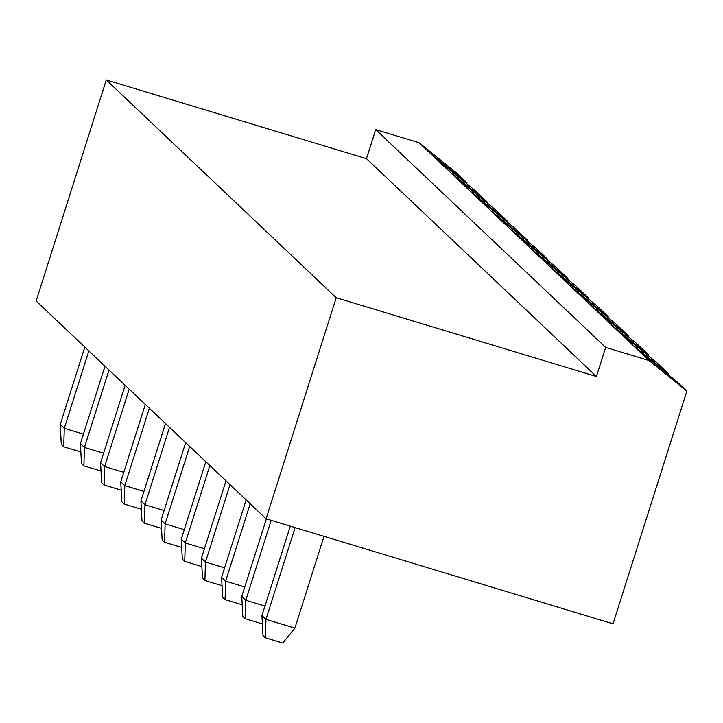 <?xml version="1.0" encoding="UTF-8"?>
<svg xmlns="http://www.w3.org/2000/svg" width="723" height="723" viewBox="0 0 723 723"><rect width="100%" height="100%" fill="white"/><g stroke="black" fill="none" stroke-linecap="round" stroke-linejoin="round"><path stroke-width="1.08" d="M596.421 376.493L336.213 297.731L106.281 79.937L36.15 301.012L266.082 518.807L613.032 623.822L686.85 391.107L649.019 360.524L605.648 347.401L596.421 376.493L366.489 158.689L106.281 79.937M336.213 297.731L266.082 518.807M466.733 183.732L467.004 182.865L456.918 173.312L419.087 142.729L375.716 129.607L366.489 158.689M605.648 347.401L375.716 129.607M686.85 391.107L676.764 381.554L637.921 350.022L419.087 142.729M250.194 503.759L225.639 581.165L244.781 586.959M242.214 604.79L225.079 599.602L225.639 581.165L221.6 577.343L246.154 499.936M230.022 484.654L205.468 562.06L224.609 567.853M222.042 585.684L204.907 580.497L205.468 562.06L201.428 558.237L225.992 480.831M185.648 442.621L161.093 520.027L165.124 523.85L184.275 529.643M189.679 446.443L165.124 523.85L164.564 542.286L181.699 547.474M209.851 465.549L185.296 542.955L181.265 539.132L205.82 461.726M181.265 539.132L182.313 559.105L184.736 561.391L185.296 542.955L204.446 548.748M109.001 370.022L84.446 447.429L80.416 443.606L104.971 366.2M80.416 443.606L81.473 463.579L83.886 465.865L84.446 447.429L103.597 453.222M129.173 389.128L104.618 466.534L123.769 472.327M121.193 490.158L104.058 484.97L104.618 466.534L100.587 462.711L125.142 385.305M149.345 408.233L124.79 485.639L120.759 481.816L145.314 404.41M120.759 481.816L121.807 501.789L124.229 504.076L124.79 485.639L143.931 491.432M169.516 427.338L144.962 504.744L164.103 510.537M161.536 528.368L144.401 523.181L144.962 504.744L140.922 500.922L165.477 423.515M88.839 350.917L64.284 428.323L60.244 424.5L84.799 347.094M60.244 424.5L61.301 444.473L63.723 446.76L64.284 428.323L83.425 434.116M271.161 520.343L245.802 600.271L241.771 596.448L266.371 518.897M241.771 596.448L242.82 616.412L245.242 618.707L245.802 600.271L264.952 606.064M295.092 527.591L265.974 619.376L261.943 615.553L290.303 526.136M261.943 615.553L262.991 635.517L265.413 637.813L265.974 619.376L294.885 628.124L324.003 536.339M649.019 360.524L637.921 350.022M467.004 182.865L430.176 153.24M225.079 599.602L222.657 597.315L221.6 577.343M204.907 580.497L202.485 578.21L201.428 558.237M164.564 542.286L162.142 540L161.093 520.027M184.736 561.391L201.871 566.579M83.886 465.865L101.021 471.053M104.058 484.97L101.636 482.684L100.587 462.711M124.229 504.076L141.365 509.263M144.401 523.181L141.979 520.894L140.922 500.922M63.723 446.76L80.859 451.947M245.242 618.707L262.377 623.895M265.413 637.813L282.756 643.063L294.885 628.124M617.758 330.917L656.592 362.449L668.694 373.908L631.875 344.284M597.587 311.812L636.43 343.344L648.531 354.803L611.703 325.178M436.231 158.97L475.074 190.501L487.175 201.97L450.348 172.345M577.415 292.707L616.258 324.238L628.359 335.698L591.531 306.082M456.403 178.075L495.237 209.607L507.338 221.075L470.519 191.45M557.243 273.601L596.086 305.133L608.188 316.602L571.369 286.977M476.565 197.18L515.409 228.712L527.51 240.181L490.691 210.556M537.081 254.496L575.915 286.028L588.016 297.496L551.197 267.871M496.737 216.285L535.58 247.817L547.682 259.286L510.854 229.661M516.909 235.391L555.752 266.923L567.853 278.391L531.025 248.766M487.175 201.97L486.895 202.838M507.338 221.075L507.067 221.943M527.51 240.181L527.239 241.048M547.682 259.286L547.41 260.153M567.853 278.391L567.573 279.259M588.016 297.496L587.745 298.364M608.188 316.602L607.916 317.469M628.359 335.698L628.079 336.575M648.531 354.803L648.251 355.671M668.694 373.908L668.423 374.776"/></g></svg>
